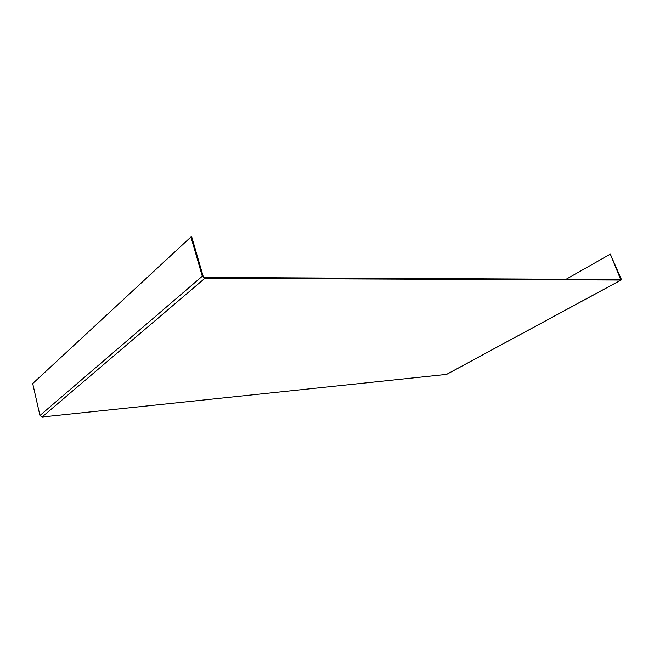 <?xml version="1.0" encoding="UTF-8"?>
<svg xmlns="http://www.w3.org/2000/svg" width="654" height="654" viewBox="0 0 654 654"><rect width="100%" height="100%" fill="white"/><g stroke="black" fill="none" stroke-linecap="round" stroke-linejoin="round"><path stroke-width="0.98" d="M446.551 374.399L42.052 417.023L39.943 415.503L32.7 383.555L190.927 236.969L202.299 276.225L204.841 278.326L621.096 280.051L621.12 278.792L610.313 254.128L620.679 279.536L204.579 277.427L203.132 276.225L191.753 237.001L190.927 236.969M566.127 279.258L610.313 254.128M39.943 415.503L202.299 276.225M619.428 279.528L620.793 278.792M446.216 374.579L620.916 280.1M42.052 417.023L204.841 278.326M446.412 374.513L621.079 280.059"/></g></svg>

